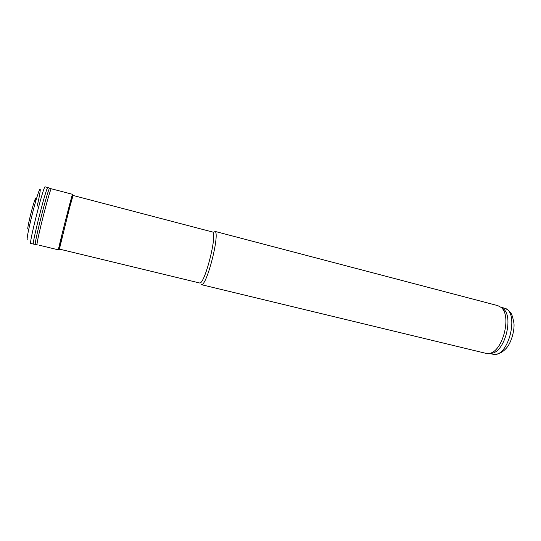 <?xml version="1.0" encoding="UTF-8"?>
<svg xmlns="http://www.w3.org/2000/svg" width="541" height="541" viewBox="0 0 541 541"><rect width="100%" height="100%" fill="white"/><g stroke="black" fill="none" stroke-linecap="round" stroke-linejoin="round"><path stroke-width="0.81" d="M35.199 203.145C36.551 195.619 35.834 196.417 33.048 205.539C30.458 214.439 27.591 227.112 27.726 229.012M39.385 245.242L58.421 249.861C57.407 251.808 72.44 192.596 72.528 194.307L51.348 188.789C50.022 188.025 35.503 245.222 37.153 244.701L37.187 244.721M73.069 195.457L69.255 208.921L71.838 198.784L59.158 249.624M489.463 353.354L491.931 353.219C504.963 351.697 513.889 316.532 503.225 308.722L500.973 307.308M201.218 284.627L485.892 353.334L489.375 353.368C502.778 351.812 512.023 315.417 501.054 307.383L497.808 305.631M201.157 284.613L201.326 284.64C206.851 286.73 220.735 231.305 214.689 231.318L497.99 305.679M59.314 249.076L199.595 282.984C204.816 284.897 218.07 231.933 212.376 231.961L212.315 231.94M30.249 222.405L33.596 208.873M37.153 206.216C41.332 188.532 41.346 182.554 36.734 197.85C32.156 212.904 26.313 238.561 27.239 239.365M33.468 244.126C31.473 245.08 46.614 185.57 47.858 187.544L45.14 186.821C43.78 184.806 28.687 244.059 30.715 243.47L35.463 244.485M49.786 188.194L49.677 188.153C48.271 187.355 33.637 244.985 35.375 244.471L37.153 244.701M69.255 208.921L59.307 249.475M489.341 353.381L492.959 354.24C508.567 358.588 520.124 310.94 504.171 308.093L503.996 308.045M32.561 212.769L32.034 214.845M47.858 187.544L51.348 188.789M72.528 194.307L71.838 198.777M58.428 249.861L59.902 245.803M59.503 247.562L62.431 235.775M500.878 307.227L504.171 308.093C506.66 308.938 508.662 310.345 510.197 312.299C511.603 313.327 512.854 317.019 513.95 323.376C514.606 328.881 512.192 340.823 507.039 347.376C502.866 352.394 498.227 354.693 493.108 354.274L492.614 354.172M503.225 308.722L501.054 307.383M491.931 353.219L489.375 353.368M212.376 231.961L72.622 195.342M59.192 249.043L58.563 248.894"/></g></svg>
